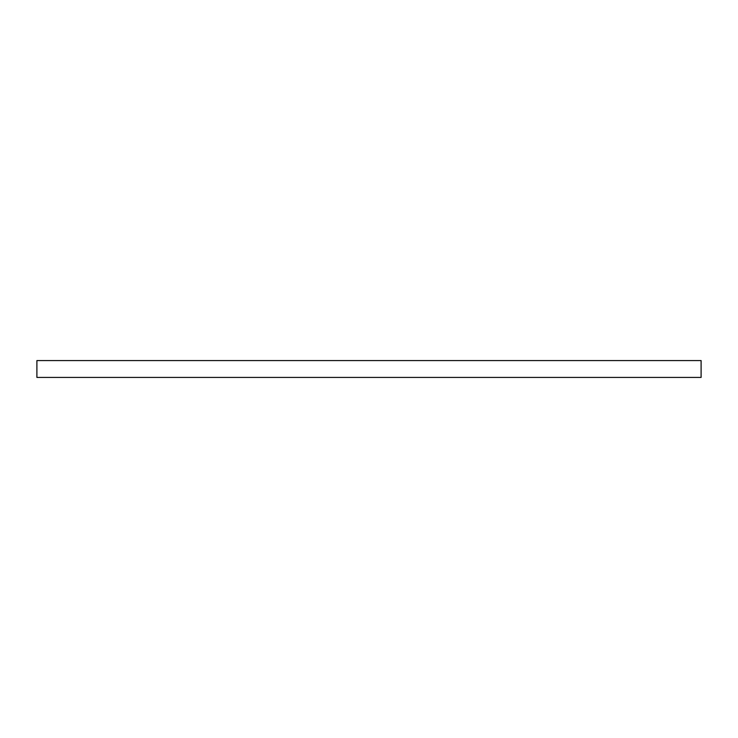 <?xml version="1.0" encoding="UTF-8"?>
<svg xmlns="http://www.w3.org/2000/svg" width="738" height="738" viewBox="0 0 738 738"><rect width="100%" height="100%" fill="white"/><g stroke="black" fill="none" stroke-linecap="round" stroke-linejoin="round"><path stroke-width="1.11" d="M701.1 377.422L36.9 377.422L36.9 360.578L701.1 360.578L701.1 377.422"/></g></svg>
